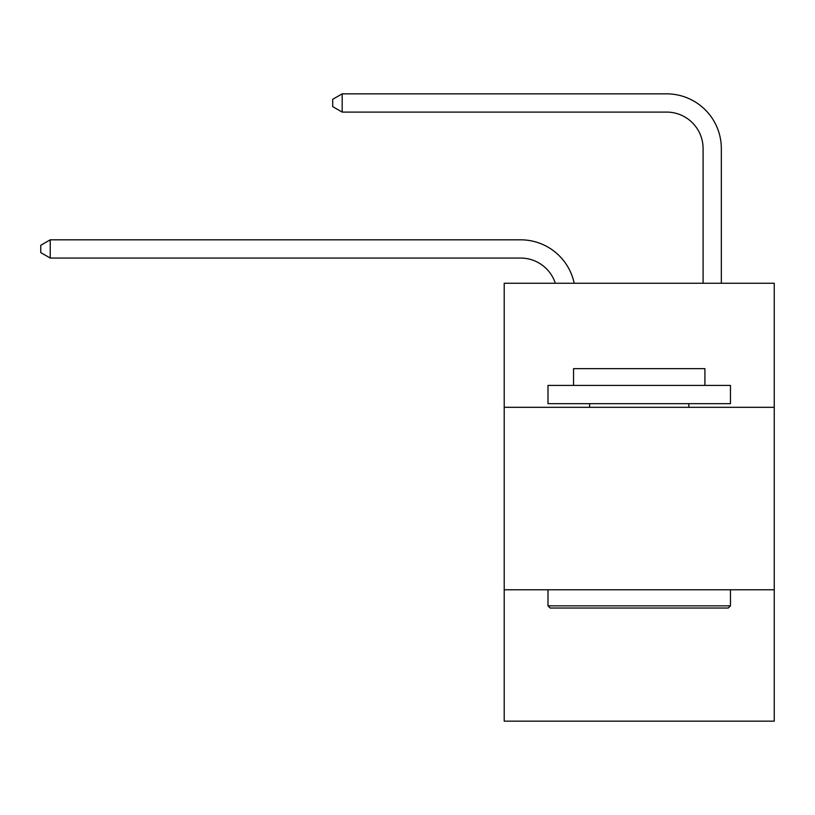 <?xml version="1.0" encoding="UTF-8"?>
<svg xmlns="http://www.w3.org/2000/svg" width="815" height="815" viewBox="0 0 815 815"><rect width="100%" height="100%" fill="white"/><g stroke="black" fill="none" stroke-linecap="round" stroke-linejoin="round"><path stroke-width="1.22" d="M774.25 407.317L774.25 283.243L504.21 283.243L504.21 407.317L774.25 407.317L774.25 721.153L504.21 721.153L504.21 407.317M774.25 589.785L504.21 589.785M520.622 258.06A36.492 36.492 -57.8 0 1 555.321 283.243A36.492 36.492 -36.6 0 0 520.622 258.06L50.235 258.06L40.75 252.589L40.75 245.295L50.235 239.814L520.622 239.814A54.737 54.737 122.2 0 1 574.188 283.243M703.09 283.243L703.09 148.585A36.492 36.492 42.6 0 0 666.599 112.093L342.178 112.093L332.693 106.622L332.693 99.318L342.178 93.847L666.599 93.847A54.737 54.737 61.1 0 1 721.336 148.585L721.336 283.243M550.186 608.031L547.996 605.84L730.454 605.84L728.274 608.031L550.186 608.031M730.454 385.424L730.454 403.67L547.996 403.67L547.996 385.424L730.454 385.424M573.546 385.424L573.546 368.635L704.914 368.635L704.914 385.424M730.454 589.785L730.454 605.84M547.996 589.785L547.996 605.84M688.858 403.67L688.858 407.317M589.602 403.67L589.602 407.317M703.09 148.585A36.492 36.492 -118.9 0 0 666.599 112.093A36.492 36.492 -118.9 0 1 703.09 148.585A36.492 36.492 -118.9 0 0 666.599 112.093A36.492 36.492 -118.9 0 1 703.09 148.585A36.492 36.492 -118.9 0 0 666.599 112.093A36.492 36.492 -118.9 0 1 703.09 148.585A36.492 36.492 -118.9 0 0 666.599 112.093A36.492 36.492 -118.9 0 1 703.09 148.585A36.492 36.492 -118.9 0 0 666.599 112.093A36.492 36.492 -118.9 0 1 703.09 148.585A36.492 36.492 -118.9 0 0 666.599 112.093A36.492 36.492 -118.9 0 1 703.09 148.585A36.492 36.492 -118.9 0 0 666.599 112.093A36.492 36.492 -118.9 0 1 703.09 148.585A36.492 36.492 -118.9 0 0 666.599 112.093A36.492 36.492 -118.9 0 1 703.09 148.585A36.492 36.492 -118.9 0 0 666.599 112.093A36.492 36.492 -118.9 0 1 703.09 148.585A36.492 36.492 -118.9 0 0 666.599 112.093A36.492 36.492 -118.9 0 1 703.09 148.585A36.492 36.492 -118.9 0 0 666.599 112.093A36.492 36.492 -118.9 0 1 703.09 148.585A36.492 36.492 -118.9 0 0 666.599 112.093A36.492 36.492 -118.9 0 1 703.09 148.585A36.492 36.492 -118.9 0 0 666.599 112.093A36.492 36.492 -118.9 0 1 703.09 148.585A36.492 36.492 -118.9 0 0 666.599 112.093A36.492 36.492 -118.9 0 1 703.09 148.585A36.492 36.492 -118.9 0 0 666.599 112.093A36.492 36.492 -118.9 0 1 703.09 148.585A36.492 36.492 -118.9 0 0 666.599 112.093A36.492 36.492 -118.9 0 1 703.09 148.585A36.492 36.492 -118.9 0 0 666.599 112.093A36.492 36.492 -118.9 0 1 703.09 148.585A36.492 36.492 -118.9 0 0 666.599 112.093A36.492 36.492 -118.9 0 1 703.09 148.585A36.492 36.492 -118.9 0 0 666.599 112.093A36.492 36.492 -118.9 0 1 703.09 148.585A36.492 36.492 -118.9 0 0 666.599 112.093A36.492 36.492 -118.9 0 1 703.09 148.585A36.492 36.492 -118.9 0 0 666.599 112.093A36.492 36.492 -118.9 0 1 703.09 148.585A36.492 36.492 -118.9 0 0 666.599 112.093A36.492 36.492 -118.9 0 1 703.09 148.585A36.492 36.492 -118.9 0 0 666.599 112.093A36.492 36.492 -118.9 0 1 703.09 148.585A36.492 36.492 -118.9 0 0 666.599 112.093A36.492 36.492 -118.9 0 1 703.09 148.585A36.492 36.492 -118.9 0 0 666.599 112.093A36.492 36.492 -118.9 0 1 703.09 148.585A36.492 36.492 -118.9 0 0 666.599 112.093A36.492 36.492 -118.9 0 1 703.09 148.585A36.492 36.492 -118.9 0 0 666.599 112.093A36.492 36.492 -118.9 0 1 703.09 148.585A36.492 36.492 -118.9 0 0 666.599 112.093A36.492 36.492 -118.9 0 1 703.09 148.585A36.492 36.492 -118.9 0 0 666.599 112.093A36.492 36.492 -118.9 0 1 703.09 148.585A36.492 36.492 -118.9 0 0 666.599 112.093A36.492 36.492 -118.9 0 1 703.09 148.585A36.492 36.492 -118.9 0 0 666.599 112.093A36.492 36.492 -118.9 0 1 703.09 148.585M50.235 239.814L50.235 258.06M342.178 93.847L342.178 112.093"/></g></svg>
